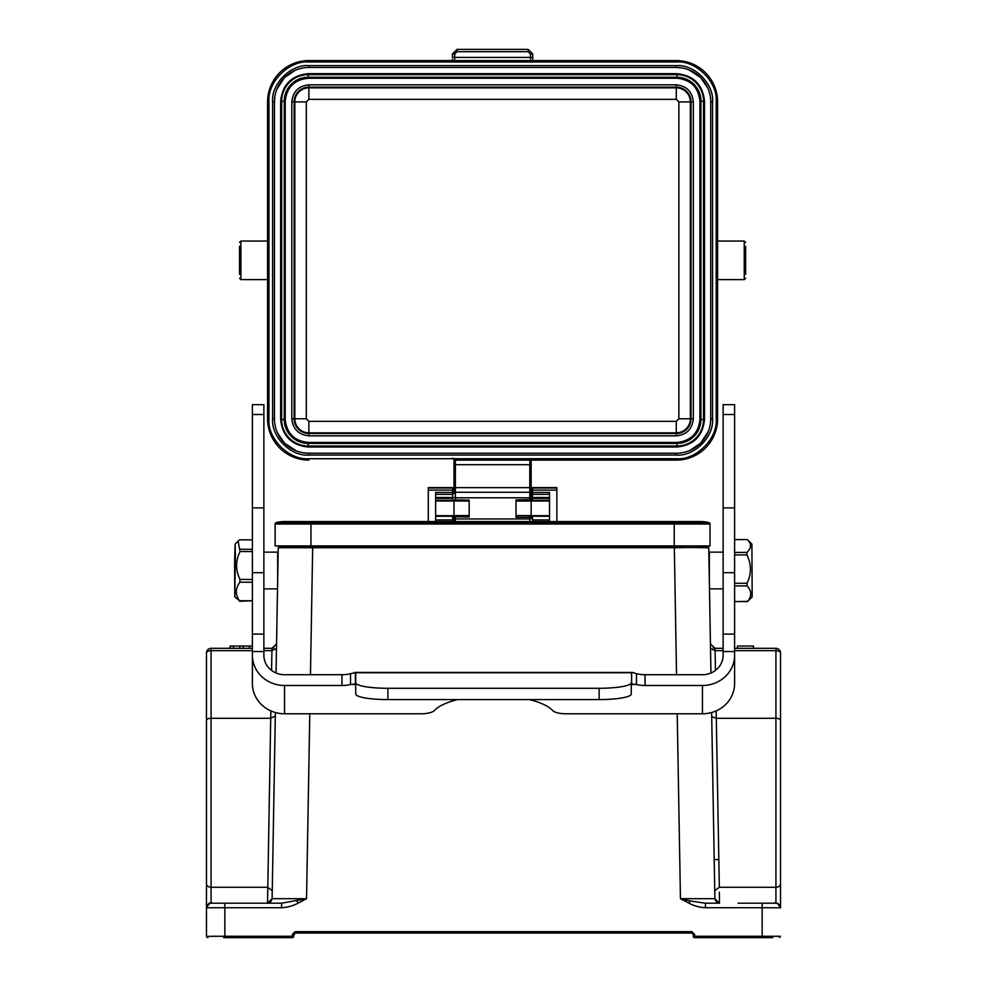 <?xml version="1.0" encoding="UTF-8"?>
<svg xmlns="http://www.w3.org/2000/svg" width="987" height="987" viewBox="0 0 987 987"><rect width="100%" height="100%" fill="white"/><g stroke="black" fill="none" stroke-linecap="round" stroke-linejoin="round"><path stroke-width="1.48" d="M674.207 545.91L710.035 545.91L710.035 524.023A1.382 1.382 0 0 0 709.024 522.691L276.138 522.691A1.382 1.382 0 0 0 275.126 524.023L275.126 545.91L674.207 545.91L674.207 521.568L700.844 521.568A30.313 30.313 0 0 1 709.024 522.691A30.313 30.313 0 0 0 700.844 521.568A30.313 30.313 0 0 1 709.024 522.691M710.035 524.023L310.954 524.023L310.954 521.568L284.318 521.568A30.313 30.313 0 0 0 276.138 522.691M673.294 547.291L676.687 547.291M313.706 547.291L278.704 547.291L282.714 547.291L282.714 545.91M714.206 859.578L718.524 859.578L714.206 859.578M779.434 937.625L780.52 936.268L762.161 936.256L762.161 907.719L780.532 907.793A4.59 4.59 0 0 0 775.93 903.204L775.918 903.204A4.59 4.59 0 0 1 780.532 907.793L780.532 700.227M313.94 545.91L313.94 547.291L682.819 547.291M708.296 547.291L674.318 547.748L708.296 547.291M704.286 545.91L704.286 547.291M677.218 713.774L680.45 898.701L714.884 898.701L719.474 903.204L714.884 898.701L711.639 712.515L711.713 716.722L716.291 718.289L775.93 718.289L775.93 650.655L734.599 650.655M723.126 650.655L715.106 650.655L710.517 648.484L710.948 672.998L708.765 547.748L674.318 547.291L676.539 674.713M706.087 903.204L718.955 903.204M690.086 900.946L705.409 903.204L705.409 907.719C699.697 907.448 694.219 905.943 689 903.204L690.086 900.946L680.45 898.701L689 903.204M774.61 903.204C775.733 901.674 777.707 903.204 780.52 907.793A4.59 4.59 0 0 0 775.93 903.204L762.161 903.204L762.161 907.719L705.409 907.719M763.309 903.204L738.042 903.204L763.309 903.204M719.375 892.162L719.474 903.204M714.748 890.73L719.338 887.276L716.155 710.887M715.452 670.383L715.032 648.323L710.43 643.82L715.032 648.323L723.126 648.323M734.599 648.323L775.93 648.323A4.59 4.59 0 0 1 780.532 652.925A4.59 4.59 -29.5 0 0 775.93 648.323L775.93 650.655A4.59 2.258 180 0 1 780.532 652.925L780.532 883.908A4.59 3.368 180 0 1 775.93 887.276L775.93 718.289A4.59 2.258 0 0 1 780.532 720.547M737.449 648.323L753.525 648.323L753.525 646.029L737.449 646.029L737.449 648.323M292.349 934.405L295.113 931.654L691.887 931.654L691.887 933.06L295.113 933.06L293.731 935.639L293.731 934.43L292.349 934.405L292.349 937.65L224.839 937.65L224.839 936.256L206.48 936.342M694.651 936.256L762.161 936.256L762.161 937.65L694.651 937.65L694.651 936.256L693.676 937.243A1.382 1.382 -29.1 0 1 693.269 936.268L693.269 934.43L693.269 936.268L694.651 936.256L694.651 934.405L691.887 931.654M223.691 937.65L292.349 937.65A1.382 1.382 -90.9 0 0 293.324 937.243A1.382 1.382 -119.1 0 1 292.349 937.65A1.382 1.382 -90.9 0 0 293.324 937.243A1.382 1.382 29.4 0 0 293.731 936.268A1.382 1.382 24.9 0 1 293.324 937.243A1.382 1.382 29.4 0 0 293.731 936.268L224.839 936.256L224.839 907.719L206.468 907.793C209.343 903.204 211.28 901.674 212.267 903.204L248.958 903.204L224.839 903.204L224.839 907.719L281.591 907.719C287.353 907.411 292.818 905.906 298 903.204L306.55 898.701L272.116 898.701L267.526 903.204L272.116 898.701L267.526 903.204L224.839 903.204L281.591 903.204L306.55 898.701L309.782 713.774M298 903.204L296.914 900.946M281.591 907.719L281.591 903.204L267.526 903.204L270.709 718.289L275.299 716.106L274.917 738.338M212.267 903.204L211.07 903.204A4.59 4.59 0 0 0 206.468 907.793L206.468 871.977M252.401 650.655L211.07 650.655A4.59 2.258 180 0 0 206.468 652.925A4.59 4.59 29.5 0 1 211.07 648.323L252.401 648.323L243.246 648.323L243.246 646.029L252.401 646.029M263.874 648.323L271.968 648.323L271.548 670.383M230.107 648.323L230.107 646.029L230.033 648.323L243.246 648.323M230.107 646.029L243.246 646.029M249.415 648.323L249.415 646.029M233.561 648.323L233.561 646.029M239.779 648.323L239.779 646.029M674.318 547.748L278.235 547.748L276.052 672.998L276.483 648.484L276.052 672.998L276.483 648.484L271.894 650.655L263.874 650.655M274.917 738.202L272.116 898.701C271.006 902.032 269.5 903.537 267.6 903.204M211.07 648.323L211.07 887.276L267.662 887.276L272.252 890.73L272.56 873.199L272.252 890.656M271.894 650.655L271.968 648.323L276.57 643.82L271.968 648.323L273.855 647.928M275.361 712.515L272.116 898.701M206.468 652.925L206.468 936.268L207.899 937.65M293.731 936.268L293.731 935.639L293.731 936.268M694.651 934.405L693.269 934.43L691.887 933.06L295.113 933.06L295.113 931.654M772.883 937.65L694.651 937.65A1.382 1.382 90.9 0 1 693.676 937.243M738.042 937.65L763.309 937.65L738.042 937.65M277.655 581.22L277.655 552.14L263.874 552.14M263.874 414.515L252.401 414.515L252.401 404.67L263.874 404.67L263.874 655.294A20.665 19.419 0 0 0 284.54 674.713L341.946 674.713A13.781 4.713 180 0 0 350.508 673.689L355.406 672.752A13.781 2.393 180 0 1 355.727 673.27L355.727 682.696A32.152 5.577 -0 0 0 387.879 688.284L599.121 688.284A32.152 5.577 -0 0 0 631.273 682.696L631.273 684.583A13.781 2.393 180 0 1 631.594 684.065L632.507 683.929M252.401 414.515L252.401 683.559A32.152 30.202 180 0 0 284.54 713.774L421.289 713.774A13.781 4.713 -0 0 0 434.416 710.48A61.996 21.208 180 0 1 457.746 699.586M252.401 539.901L239.656 539.827L238.089 541.147L240.063 551.499C235.498 560.838 235.474 570.153 239.977 579.406L239.94 582.194L252.401 582.268M234.598 561.751L234.783 596.913L235.399 555.064L235.103 544.108L234.598 561.751M234.783 596.913L239.483 600.688C235.103 594.544 235.264 588.388 239.94 582.194M239.483 600.688L252.339 600.775L239.434 601.243M239.977 579.406L252.401 579.48M252.401 551.573L240.063 551.499M240.038 549.253L252.401 549.327M252.339 600.775L252.401 598.369M252.401 655.294A32.152 30.202 0 0 0 284.54 685.496L341.946 685.496A13.781 4.713 180 0 0 350.508 684.472L355.406 684.065A13.781 2.393 180 0 1 355.727 684.583L355.727 673.27M631.273 673.27A13.781 2.393 180 0 1 631.594 672.752L631.594 684.065L636.492 684.472A13.781 4.713 180 0 0 645.054 685.496L702.46 685.496A32.152 30.202 0 0 0 734.599 655.294L734.599 683.559A32.152 30.202 180 0 1 702.46 713.774L565.711 713.774A13.781 4.713 -0 0 1 552.584 710.48A61.996 21.208 180 0 0 529.254 699.586M354.506 683.929L355.406 684.065L355.406 672.752L354.506 672.431L632.507 672.443L636.492 673.689A13.781 4.713 180 0 0 645.054 674.713L702.46 674.713A20.665 19.419 0 0 0 723.126 655.294L723.126 404.67L734.599 404.67L734.599 655.294M355.727 682.696L355.727 694.009A32.152 5.577 -0 0 0 387.879 699.586L599.121 699.586A32.152 5.577 -0 0 0 631.273 694.009L631.273 682.696M631.285 684.472L636.492 684.472L636.492 673.689M355.715 684.472L350.508 684.472L350.508 673.689M752.18 596.876L751.897 544.108L752.18 596.876M752.217 596.913L747.591 601.379C751.958 596.136 751.798 590.966 747.11 585.871L747.073 583.231C751.563 573.755 751.514 564.293 746.925 554.879L746.937 552.399C751.576 548.044 751.687 543.763 747.27 539.544L734.599 539.618M747.64 601.527L734.784 601.614L747.591 601.379M734.599 552.473L746.937 552.399M746.925 554.879L734.599 554.953M734.599 583.305L747.073 583.231M747.11 585.871L734.599 585.945M734.599 597.271L734.735 601.453M709.345 581.22L709.345 552.14L723.126 552.14M281.591 903.204L268.452 903.204M270.796 903.204L273.152 903.204M206.468 700.227L206.468 786.096M212.538 936.256L216.634 936.256M222.84 936.256L223.691 936.256M692.664 522.691A30.313 30.313 0 0 1 700.844 521.568A30.313 30.313 0 0 0 692.664 522.691M556.878 521.568L556.878 487.603L532.536 487.603L532.536 494.364L549.525 494.364M532.536 492.439L549.525 492.439L549.525 521.568M516.004 500.989L529.785 500.989L529.785 497.806L531.154 497.522L531.154 518.668L529.785 518.952L529.785 515.621L516.004 515.621M531.154 522.222L531.154 521.568M531.154 460.09L531.154 493.636A1.382 1.382 0 0 0 529.785 492.254L455.377 492.254A1.382 1.382 180 0 0 454.008 493.636L454.008 459.782M531.154 497.522L531.154 493.636A1.382 1.382 0 0 0 529.785 492.254L529.785 497.806L455.377 497.806L455.377 487.664L529.785 487.664L529.785 492.254M531.154 516.966L529.785 515.596L531.154 517.003L529.785 517.287L516.004 517.287L516.004 499.903L531.154 499.619L529.785 501.038L530.833 499.965M529.785 501.038L516.004 501.038M516.004 515.596L529.785 515.596M455.143 500.989L454.008 499.866L454.008 522.222M454.008 521.568L454.008 516.756L455.143 515.621L454.008 516.719M455.217 460.102A1.382 1.382 0 0 0 455.377 460.115A1.382 1.382 0 0 1 455.217 460.102L454.008 458.733L454.008 493.636M435.637 521.568L435.637 492.439L452.626 492.439L452.626 500.989M469.158 515.596L455.143 515.596M469.158 500.989L455.143 501.001L469.158 501.038M549.525 497.51L532.536 497.51L532.536 500.989M532.536 497.51L532.536 494.364M532.536 515.683L532.536 521.568M452.626 521.568L452.626 516.275L435.637 516.275M452.626 490.095L428.284 490.095L428.284 487.603L452.626 487.603L452.626 492.439M428.284 490.095L428.284 521.568M455.143 515.621L469.158 515.621M454.008 499.866L469.158 500.101L469.158 516.991L454.008 516.756M529.785 458.745L529.785 460.115A1.382 1.382 0 0 0 529.896 460.102L529.785 464.704L455.377 464.704L455.377 460.115L529.785 460.115L455.266 460.115L455.377 458.733L455.266 460.102M455.377 458.733L455.229 460.09L455.377 458.733L530.007 458.721L530.105 460.09M530.007 460.09A1.382 1.382 0 0 1 529.994 460.102L529.994 460.102A1.382 1.382 0 0 0 530.007 460.09L676.28 460.09A41.318 41.318 0 0 0 717.586 418.784L717.586 101.908A41.318 41.318 0 0 0 676.28 60.589L308.882 60.589A41.318 41.318 0 0 0 267.576 101.908L267.576 418.784A41.318 41.318 0 0 0 308.882 460.09L308.882 458.721C289.129 460.497 267.169 438.536 268.945 418.784L268.945 101.908C267.169 82.143 289.129 60.182 308.882 61.971L676.28 61.971C696.032 60.182 717.993 82.143 716.217 101.908L716.217 418.784C717.993 438.536 696.032 460.497 676.28 458.721L530.007 458.721M308.882 455.056C290.857 456.623 271.043 436.809 272.609 418.784L272.609 101.908C271.043 83.883 290.857 64.056 308.882 65.623L676.28 65.623C694.305 64.056 714.119 83.87 712.552 101.908L712.552 418.784C714.119 436.809 694.305 456.623 676.28 455.056L308.882 455.056L308.882 453.23L676.28 453.23L308.882 453.23A34.446 34.446 0 0 1 274.448 418.784L274.448 101.908A34.446 34.446 0 0 1 308.882 67.461L676.28 67.461A34.446 34.446 0 0 1 710.726 101.908L710.726 418.784L710.726 101.908A34.446 34.446 0 0 0 676.28 67.461L681.449 67.856M294.928 70.422L284.527 77.554M284.441 77.64L276.866 89.225M274.83 96.726L274.448 101.908L272.609 101.908M707.765 87.942L700.634 77.554M700.548 77.467L688.951 69.88M277.396 432.738L284.527 443.138M284.614 443.225L296.211 450.8M303.712 452.836L308.882 453.23A34.446 34.446 0 0 1 274.448 418.784L272.609 418.784M690.246 450.269L700.634 443.138M700.721 443.052L708.308 431.455M710.332 423.954L710.726 418.784A34.446 34.446 0 0 1 676.28 453.23A34.446 34.446 0 0 0 710.726 418.784L712.552 418.784M704.521 419.475C702.769 436.094 693.577 445.285 676.971 447.025L308.191 447.025C291.572 445.273 282.381 436.081 280.641 419.475L280.641 101.217C282.393 84.586 291.584 75.407 308.191 73.667L676.971 73.667C693.59 75.419 702.781 84.598 704.521 101.217L704.521 419.475L700.93 419.475A23.959 23.959 0 0 1 676.971 443.434L676.971 442.435L308.191 442.435L308.191 443.434A23.959 23.959 0 0 1 284.231 419.475L285.231 419.475C286.699 433.342 294.348 440.992 308.191 442.435M676.971 442.435C690.838 440.967 698.488 433.318 699.931 419.475L700.93 419.475L700.93 101.217L699.931 101.217L699.931 419.475M699.931 101.217C698.463 87.349 690.814 79.7 676.971 78.257L676.971 77.257A23.959 23.959 0 0 1 700.93 101.217L703.521 101.217L703.521 419.475A26.55 26.55 0 0 1 676.971 446.025L676.971 443.434L308.191 443.434L308.191 447.025M308.191 78.257C294.323 79.713 286.674 87.374 285.231 101.217L284.231 101.217A23.959 23.959 0 0 1 308.191 77.257L308.191 78.257L676.971 78.257M285.231 419.475L285.231 101.217M455.377 500.101L455.377 497.806L454.008 497.522M455.377 515.621L455.377 516.991L455.377 515.621M454.008 458.733L455.217 460.09M454.822 459.991L452.675 458.067M454.649 60.861L454.723 57.419L530.438 57.419L530.525 60.861M454.723 53.977L452.428 53.977L457.018 49.375L457.018 51.682L454.723 53.977L454.723 57.419L452.428 57.419L452.428 53.977L457.018 49.375L528.144 49.375L532.733 53.977L532.746 60.589M452.428 59.183L452.416 60.589M239.545 246.331L239.545 274.349M745.629 246.331L745.629 274.349M275.126 524.023L310.954 524.023L310.954 545.91M673.06 547.291L673.06 545.91M719.338 887.276L775.93 887.276L775.93 903.204M710.43 643.82L715.032 648.323L715.106 650.655M310.461 674.713L312.682 547.291L278.235 547.748L276.052 672.998M206.468 883.908A4.59 3.368 0 0 0 211.07 887.276L211.07 903.204M206.468 720.547A4.59 2.258 0 0 1 211.07 718.289L270.709 718.289L270.845 710.887M276.57 643.82L271.968 648.323L273.646 648.015M207.825 937.65L206.739 937.082M278.704 547.291L282.714 547.291M263.874 651.556L252.401 651.556M263.874 634.11L252.401 634.11M284.54 685.496L284.54 713.774M702.46 685.496L702.46 713.774M599.121 688.284L599.121 699.586M387.879 688.284L387.879 699.586M631.594 672.752L355.406 672.752M341.946 674.713L341.946 685.496M645.054 674.713L645.054 685.496M263.874 572.694L252.401 572.694M263.874 507.898L252.401 507.898M723.126 414.515L734.599 414.515M723.126 507.898L734.599 507.898M723.126 572.694L734.599 572.694M723.126 634.11L734.599 634.11M723.126 651.556L734.599 651.556M556.878 490.095L532.536 490.095M549.525 498.41L532.536 498.41L549.525 498.423M435.637 497.51L452.626 497.51M452.626 498.41L435.637 498.41L452.626 498.423M435.637 494.364L452.626 494.364M549.525 519.927L532.536 519.927M532.536 487.985L556.878 487.985M435.637 519.927L452.626 519.927M532.536 500.36L549.525 500.36M532.536 516.275L549.525 516.275M435.637 500.36L452.626 500.36M428.284 487.985L452.626 487.985M455.155 458.721L308.882 458.721M676.28 458.721L676.28 460.09M716.217 418.784L717.586 418.784M717.586 101.908L716.217 101.908M676.28 61.971L676.28 60.589M308.882 60.589L308.882 61.971M268.945 101.908L267.576 101.908M267.576 418.784L268.945 418.784M308.882 65.623L308.882 67.461M280.641 419.475L284.231 419.475L284.231 101.217L281.64 101.217A26.55 26.55 0 0 1 308.191 74.667L308.191 77.257L676.971 77.257L676.971 74.667A26.55 26.55 0 0 1 703.521 101.217L704.521 101.217M676.971 447.025L676.971 446.025L308.191 446.025A26.55 26.55 0 0 1 281.64 419.475L281.64 101.217L280.641 101.217M693.343 101.908L693.343 418.784C692.269 429.086 686.582 434.773 676.28 435.847L308.882 435.847C298.58 434.773 292.892 429.086 291.819 418.784L291.819 101.908C292.892 91.606 298.58 85.918 308.882 84.845L676.28 84.845C686.582 85.918 692.269 91.606 693.343 101.908L691.048 101.908L691.048 418.784A14.768 14.768 0 0 1 676.28 433.54L676.28 435.847M308.882 435.847L308.882 433.54A14.768 14.768 0 0 1 294.126 418.784L294.126 101.908A14.768 14.768 0 0 1 308.882 87.14L676.28 87.14A14.768 14.768 0 0 1 691.048 101.908L690.332 101.908A14.052 14.052 0 0 0 676.28 87.843L308.882 87.843A14.052 14.052 0 0 0 294.829 101.908L294.829 418.784A14.052 14.052 0 0 0 308.882 432.837L676.28 432.837L676.28 421.363L308.882 421.363L308.882 433.54L676.28 433.54L676.28 432.837A14.052 14.052 0 0 0 690.332 418.784L690.332 101.908L678.859 101.908L676.28 99.329L308.882 99.329L306.303 101.908L306.303 418.784L308.882 421.363M678.859 101.908L678.859 418.784L676.28 421.363M306.303 418.784L291.819 418.784M306.303 101.908L291.819 101.908M308.882 99.329L308.882 84.845M676.28 99.329L676.28 84.845M678.859 418.784L693.343 418.784M308.191 73.667L308.191 74.667L676.971 74.667L676.971 73.667M676.28 65.623L676.28 67.461M712.552 101.908L710.726 101.908M676.28 455.056L676.28 453.23M529.785 521.568L529.785 518.952L455.377 518.952L455.377 516.991M454.008 518.668L455.377 518.952L455.377 521.568M531.154 464.704L529.785 464.704L529.785 487.664L531.154 487.664M454.008 487.664L455.377 487.664L455.377 464.704L454.008 464.704M532.746 59.652L532.733 57.419L530.438 57.419L530.438 53.977L528.144 51.682L528.144 49.375L532.733 53.977L530.438 53.977M457.018 51.682L528.144 51.682M529.785 499.903L529.785 500.989M239.545 278.248L240.914 279.629L240.914 241.05L267.576 241.05M717.586 279.629L744.247 279.629L744.247 241.05L745.629 242.432M310.954 521.568L674.207 521.568M210.268 903.278C209.38 902.377 208.109 903.895 206.48 907.793L206.468 936.268M715.032 648.323L713.145 647.916M277.52 588.881L263.874 588.881M235.103 544.108L237.855 541.382M751.897 544.108L747.282 539.544M709.48 588.881L723.126 588.881M714.884 898.701C715.994 902.032 717.5 903.537 719.4 903.204M549.525 500.989L531.154 500.989M454.008 500.989L435.637 500.989M532.536 487.603L556.878 487.603M428.284 487.603L452.626 487.603M549.525 515.683L531.154 515.683M240.914 241.05L239.545 242.432M240.914 279.629L267.576 279.629M744.247 279.629L745.629 278.248M744.247 241.05L717.586 241.05M454.008 515.683L435.637 515.683"/></g></svg>
